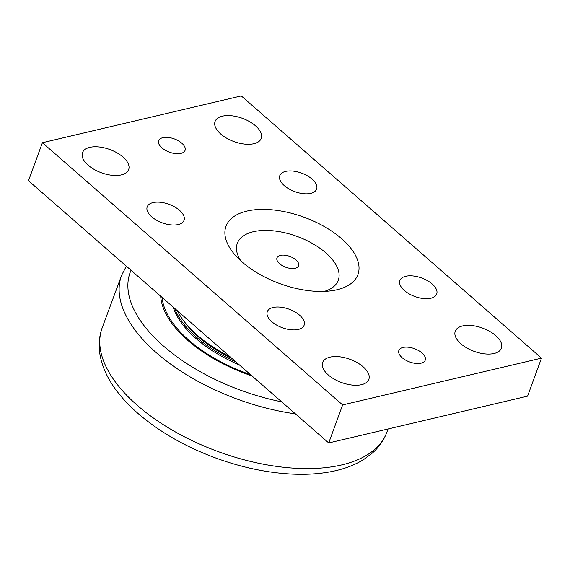 <?xml version="1.0" encoding="UTF-8"?>
<svg xmlns="http://www.w3.org/2000/svg" width="570" height="570" viewBox="0 0 570 570"><rect width="100%" height="100%" fill="white"/><g stroke="black" fill="none" stroke-linecap="round" stroke-linejoin="round"><path stroke-width="0.85" d="M324.266 291.398A53.765 27.047 20.1 0 0 328.156 255.011A53.765 27.047 20.1 0 0 261.345 230.558A53.765 27.047 20.1 0 0 240.832 260.861M336.991 289.76A70.252 35.34 -159.9 0 1 331.847 290.721A70.252 35.34 -159.9 0 1 235.474 255.453A70.252 35.34 -159.9 0 1 252.695 210.038A70.252 35.34 -159.9 0 1 344.088 240.918A70.252 35.34 -159.9 0 1 336.991 289.76M42.408 142.707L28.5 180.719L328.719 442.947L527.592 396.15L541.5 358.138L342.634 404.935L42.408 142.707L241.281 95.91L541.5 358.138M285.627 171.392A19.615 9.868 -159.9 0 1 307.315 175.76A19.615 9.868 -159.9 0 1 316.621 189.119A19.615 9.868 -159.9 0 1 294.811 191.641A19.615 9.868 -159.9 0 1 279.785 175.638A19.615 9.868 -159.9 0 1 285.627 171.392M405.719 276.286A19.615 9.868 -159.9 0 1 427.407 280.654A19.615 9.868 -159.9 0 1 436.705 294.006A19.615 9.868 -159.9 0 1 414.896 296.535A19.615 9.868 -159.9 0 1 399.869 280.526A19.615 9.868 -159.9 0 1 405.719 276.286M273.137 307.487A19.615 9.868 -159.9 0 1 294.825 311.854A19.615 9.868 -159.9 0 1 304.131 325.206A19.615 9.868 -159.9 0 1 282.321 327.736A19.615 9.868 -159.9 0 1 267.287 311.726A19.615 9.868 -159.9 0 1 273.137 307.487M153.045 202.592A19.615 9.868 -159.9 0 1 174.741 206.96A19.615 9.868 -159.9 0 1 184.039 220.312A19.615 9.868 -159.9 0 1 162.229 222.841A19.615 9.868 -159.9 0 1 147.202 206.832A19.615 9.868 -159.9 0 1 153.045 202.592M361.515 384.679A24.588 12.369 -159.9 0 1 334.326 379.207A24.588 12.369 -159.9 0 1 322.663 362.463A24.588 12.369 -159.9 0 1 350.001 359.299A24.588 12.369 -159.9 0 1 368.847 379.364A24.588 12.369 -159.9 0 1 361.515 384.679M253.921 143.697A24.588 12.369 -159.9 0 1 226.725 138.225A24.588 12.369 -159.9 0 1 215.068 121.481A24.588 12.369 -159.9 0 1 242.407 118.318A24.588 12.369 -159.9 0 1 261.245 138.382A24.588 12.369 -159.9 0 1 253.921 143.697M121.339 174.897A24.588 12.369 -159.9 0 1 94.15 169.418A24.588 12.369 -159.9 0 1 82.486 152.674A24.588 12.369 -159.9 0 1 109.825 149.511A24.588 12.369 -159.9 0 1 128.67 169.575A24.588 12.369 -159.9 0 1 121.339 174.897M494.097 353.486A24.588 12.369 -159.9 0 1 466.901 348.006A24.588 12.369 -159.9 0 1 455.245 331.263A24.588 12.369 -159.9 0 1 482.583 328.099A24.588 12.369 -159.9 0 1 501.422 348.163A24.588 12.369 -159.9 0 1 494.097 353.486M421.052 363.183A14.05 7.068 -159.9 0 1 405.512 360.055A14.05 7.068 -159.9 0 1 398.85 350.486A14.05 7.068 -159.9 0 1 414.476 348.676A14.05 7.068 -159.9 0 1 425.241 360.14A14.05 7.068 -159.9 0 1 421.052 363.183M180.875 153.394A14.05 7.068 -159.9 0 1 165.336 150.266A14.05 7.068 -159.9 0 1 158.674 140.697A14.05 7.068 -159.9 0 1 174.299 138.895A14.05 7.068 -159.9 0 1 185.065 150.359A14.05 7.068 -159.9 0 1 180.875 153.394M342.634 404.935L328.719 442.947M280.404 255.381A11.514 5.793 -159.9 0 1 293.137 257.939A11.514 5.793 -159.9 0 1 298.594 265.784A11.514 5.793 -159.9 0 1 295.16 268.27A11.514 5.793 -159.9 0 1 282.428 265.706A11.514 5.793 -159.9 0 1 276.97 257.868A11.514 5.793 -159.9 0 1 280.404 255.381M230.009 356.727A98.353 49.476 -159.9 0 1 197.313 335.224A98.353 49.476 -159.9 0 1 181.916 318.395A98.353 49.476 -159.9 0 1 177.341 310.721M181.916 318.395L183.241 320.312A96.009 48.293 20.1 0 0 198.274 336.735A96.009 48.293 20.1 0 0 232.389 358.808M251.976 375.915A110.06 55.361 -159.9 0 1 160.697 296.186M173.18 307.088A98.589 49.59 20.1 0 0 239.493 365.014M235.952 361.914A98.589 49.59 -159.9 0 1 174.534 308.27M281.644 401.829A144.374 72.625 -159.9 0 1 163.554 346.118A144.374 72.625 -159.9 0 1 131.029 270.273M126.355 266.19L121.773 274.94A151.399 76.159 20.1 0 0 156.536 352.894A151.399 76.159 20.1 0 0 295.445 413.884M388.099 428.975L386.738 432.573A151.613 76.266 -159.9 0 1 341.715 464.921A151.613 76.266 -159.9 0 1 137.227 405.284A151.613 76.266 -159.9 0 1 101.987 328.37L121.773 274.94M250.572 374.69A108.656 54.656 -159.9 0 1 188.841 340.169A108.656 54.656 -159.9 0 1 162.101 297.412M386.738 432.573C383.695 440.446 378.907 447.265 372.374 453.036L363.974 459.327C355.53 464.607 345.755 468.469 334.626 470.92C321.644 473.784 307.401 474.839 291.897 474.09C267.202 472.822 241.986 467.521 216.251 458.195C185.606 446.901 159.514 431.974 137.969 413.407C129.91 406.374 122.985 399.071 117.199 391.512C107.602 379.064 101.788 366.296 99.743 353.201C98.496 344.601 99.244 336.321 101.987 328.37"/></g></svg>
